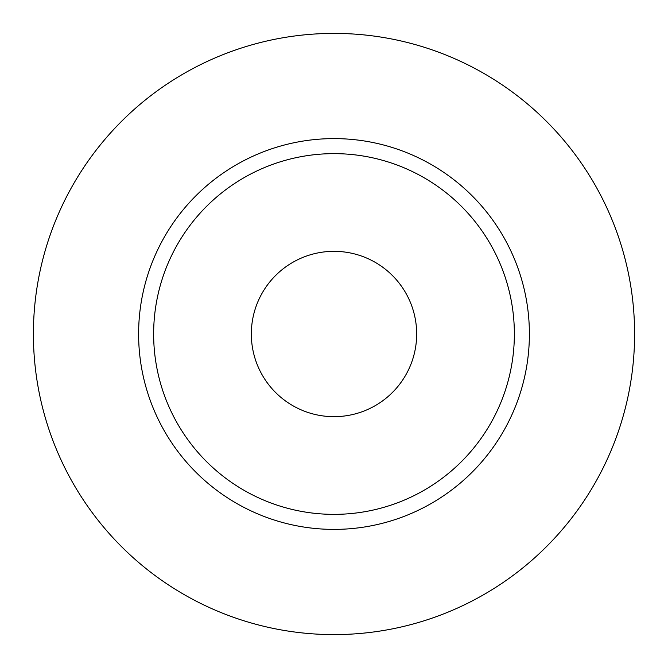 <?xml version="1.0" encoding="UTF-8"?>
<svg xmlns="http://www.w3.org/2000/svg" width="668" height="668" viewBox="0 0 668 668"><rect width="100%" height="100%" fill="white"/><g stroke="black" fill="none" stroke-linecap="round" stroke-linejoin="round"><path stroke-width="1" d="M251.335 334A82.665 82.665 0 0 0 334 416.665A82.665 82.665 0 0 0 416.665 334A82.665 82.665 0 0 0 334 251.335A82.665 82.665 0 0 0 251.335 334M514.36 334A180.36 180.36 0 0 0 334 153.64A180.36 180.36 0 0 0 153.64 334A180.36 180.36 0 0 0 334 514.36A180.36 180.36 0 0 0 514.36 334M634.6 334A300.6 300.6 0 0 0 334 33.4A300.6 300.6 0 0 0 33.4 334A300.6 300.6 0 0 0 334 634.6A300.6 300.6 0 0 0 634.6 334M529.39 334A195.39 195.39 0 0 1 334 529.39A195.39 195.39 0 0 1 138.61 334A195.39 195.39 0 0 1 334 138.61A195.39 195.39 0 0 1 529.39 334"/></g></svg>

